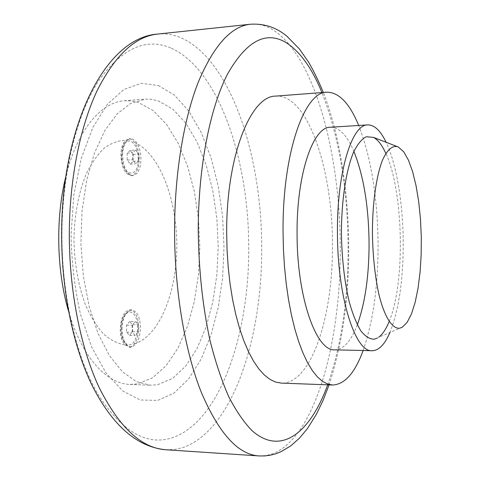 <?xml version="1.0" encoding="UTF-8"?>
<svg xmlns="http://www.w3.org/2000/svg" width="480" height="480" viewBox="0 0 480 480"><rect width="100%" height="100%" fill="white"/><g stroke="black" fill="none" stroke-linecap="round" stroke-linejoin="round"><path stroke-width="0.36" stroke-dasharray="2.4 1.8" d="M363.12 350.508C373.23 321.246 378.204 285.606 378.06 243.588C377.544 196.992 371.082 157.614 358.686 125.466M275.628 96.114C307.878 93.792 332.712 170.004 332.424 244.386C333.294 314.874 311.802 384.144 281.286 383.112M389.862 332.64C398.862 309.99 403.314 279.732 403.218 241.866C402.966 203.142 396.546 163.92 386.082 142.2M330.384 127.248C339.228 127.272 347.07 135.324 353.898 151.392M158.316 85.512L174.414 95.118L188.85 111.108L201.156 132.342L211.008 157.65L218.184 185.91L222.552 216.06L224.022 247.068L222.576 277.926L218.208 307.626L210.99 335.112L201.048 359.298L188.586 379.026L173.946 393.126L157.62 400.446L140.28 399.978L122.808 391.014L106.248 373.308L91.746 347.292L80.454 314.172C74.814 289.158 71.682 262.866 71.058 235.302L73.794 195.162L81.282 158.43L92.808 127.548L107.388 104.244L123.894 89.454L141.198 83.346L158.316 85.512M157.656 384.714L172.404 378.528L185.7 366.126L197.082 348.498L206.202 326.7L212.844 301.776L216.87 274.758L218.22 246.624L216.864 218.346L212.844 190.884L206.25 165.222L197.214 142.356L185.97 123.318L172.842 109.152L158.28 100.872L151.566 99.324L145.722 99.096L130.722 103.35L117.198 113.826L104.88 130.512L94.488 152.952L86.694 180.216L82.044 210.96L80.892 243.51L83.328 275.982L89.184 306.522L98.046 333.462L109.314 355.47L122.286 371.664L136.212 381.594L150.384 385.23L157.656 384.714M65.886 176.298C77.208 130.008 101.148 102.102 124.374 100.776L131.382 100.92L138.288 102.432L153.252 110.61L166.746 124.626L178.302 143.49L187.584 166.164L194.358 191.628L198.48 218.874L199.848 246.942L198.444 274.866L194.274 301.686L187.422 326.418L178.014 348.036L166.296 365.514L152.61 377.796L137.442 383.916L129.966 384.414C106.704 384.006 81.684 357.06 68.544 311.262M130.008 346.986L132.3 346.086L134.238 343.932C137.118 339.948 138.624 334.548 138.75 327.726C138.3 316.944 135.366 310.998 129.936 309.888C124.152 311.016 120.912 317.436 120.222 329.142C120.324 336.192 121.866 341.448 124.842 344.91L130.008 346.986M134.874 142.632L130.698 138.942L129.222 138.81L125.562 140.328C122.586 143.304 121.02 148.254 120.864 155.19C121.608 167.664 125.058 174.474 131.22 175.626C136.164 174.546 138.84 169.08 139.248 159.234C139.164 152.49 137.706 146.958 134.874 142.632C159.768 153.726 176.952 199.512 176.826 245.928C176.844 292.338 159.42 336.282 134.238 343.932M122.634 155.094C123.078 145.23 125.724 139.776 130.572 138.72L132.006 138.858C137.508 141.36 140.496 148.122 140.976 159.138C140.568 168.996 137.898 174.462 132.966 175.542C126.816 174.384 123.372 167.568 122.634 155.094M121.998 329.172C122.652 317.688 125.802 311.268 131.448 309.912L131.694 309.906C137.106 311.01 140.04 316.962 140.484 327.756C139.854 339.432 136.602 345.858 130.722 347.046C125.388 345.966 122.478 340.008 121.998 329.172M129.654 321.444L126.606 325.146L126.582 332.166L129.612 335.406L132.624 331.668L132.648 324.72L129.654 321.444L135.228 321.516L138.204 324.804L138.18 331.764L135.186 335.514L132.186 332.262L132.204 325.23L135.228 321.516M132.648 324.72L138.204 324.804M126.606 325.146L132.204 325.23M126.582 332.166L132.186 332.262M129.612 335.406L135.186 335.514M132.624 331.668L138.18 331.764M130.224 150.36L127.2 153.12L127.176 160.044L130.182 164.136L133.176 161.328L133.194 154.476L130.224 150.36L135.762 150.036L138.714 154.164L138.69 161.028L135.72 163.842L132.744 159.744L132.762 152.802L135.762 150.036M133.194 154.476L138.714 154.164M127.2 153.12L132.762 152.802M127.176 160.044L132.744 159.744M130.182 164.136L135.72 163.842M133.176 161.328L138.69 161.028M124.842 344.91C117.468 343.644 110.274 339.918 103.26 333.714C96.516 326.118 90.528 316.368 85.308 304.47C78.102 284.814 74.31 262.824 73.932 238.5C74.586 214.272 78.6 192.954 85.974 174.552C91.278 163.542 97.314 154.776 104.07 148.26C111.078 143.16 118.242 140.52 125.562 140.328M402.216 327.288L378.618 337.29M389.142 321.516C405.438 282.864 403.632 191.394 385.83 153.414M357.318 324.792C351.126 341.118 343.608 349.47 334.77 349.848M258.96 455.928L266.148 455.592L273.156 453.666C316.176 435.882 341.16 339.612 340.284 246.648C340.146 153.606 314.466 55.074 272.154 29.376C265.14 25.242 257.904 23.526 250.446 24.234M327.708 384.828C341.508 345.036 348.312 298.782 348.102 246.054C347.628 187.464 338.91 136.302 321.942 92.568M165.78 449.754L174.132 449.52L182.292 447.762C232.44 431.262 262.362 338.172 261.69 247.95C261.93 157.656 231.99 62.43 182.796 38.586C174.642 34.74 166.236 33.24 157.584 34.08M171.42 48.258C219.36 70.032 249.024 161.13 248.712 247.884C249.354 334.584 219.612 423.492 170.76 438.234C145.308 445.518 120.888 430.596 97.512 393.462C75.78 355.824 61.584 294.906 61.932 233.076C62.352 171.24 77.184 113.682 98.952 80.4C122.298 47.934 146.448 37.218 171.42 48.258M138.282 159.018C137.85 149.19 135.174 143.166 130.26 140.952C125.256 140.688 122.466 145.512 121.896 155.418C121.548 176.694 138.738 179.706 138.282 159.018M137.772 327.804C137.34 317.976 134.646 312.678 129.69 311.91C124.644 313.134 121.836 318.852 121.26 329.058L122.07 336.264L123.066 339.342L124.392 341.862L125.976 343.686L127.734 344.736L129.576 344.958L131.412 344.352L133.146 342.96L134.694 340.848L136.956 334.944L137.772 327.804M329.058 384.882C342.582 343.026 349.122 296.802 348.69 246.216C348.462 190.152 339.126 132.756 323.298 92.466M129.222 138.81L130.572 138.72C121.506 142.152 122.52 148.422 121.62 155.274C120.84 163.764 126.81 173.844 128.688 174.192L132.966 175.542L131.22 175.626M129.936 309.888L131.694 309.906C124.428 312.228 120.852 318.63 120.984 329.112C119.712 341.238 129.804 348.924 130.722 347.046L129.39 347.016M129.966 384.414L150.384 385.23M124.374 100.776L144.744 99.156M398.664 147.132L396.864 146.436"/><path stroke-width="0.72" d="M358.686 125.466C349.608 103.332 338.976 92.244 326.796 92.196C304.554 91.446 282.414 152.874 283.044 231.876L283.434 249.342L284.484 266.634L286.194 283.494L288.516 299.652L291.408 314.874L294.816 328.944L298.686 341.682L302.94 352.932L307.506 362.58L312.318 370.548L317.298 376.776L322.38 381.252L327.492 383.982L332.568 385.008C344.736 384.486 354.924 372.984 363.12 350.508M332.568 385.008L281.286 383.112L275.634 382.086L269.958 379.38L264.318 374.976L258.804 368.856L253.476 361.038L248.43 351.582L243.744 340.56L239.484 328.092L235.74 314.322L232.572 299.43L230.04 283.626L228.198 267.144L227.07 250.23L226.686 233.154C226.188 155.94 250.872 95.634 275.628 96.114L326.796 92.196M385.83 153.414C382.092 145.14 377.994 139.8 373.53 137.388L366.264 136.734C361.836 139.002 357.66 144.012 353.73 151.764C346.23 169.398 341.46 199.872 341.406 233.268C341.874 258.966 344.508 281.916 349.296 302.13C352.722 314.196 356.58 323.784 360.87 330.9C365.274 336.42 369.714 339.192 374.178 339.21L377.49 338.01M398.13 146.874C392.496 145.062 387.234 149.598 382.35 160.482C376.224 176.4 372.396 203.556 372.402 233.226C372.816 256.044 374.994 276.486 378.936 294.546C384.42 316.806 392.118 328.776 399.468 328.266L402.216 327.288L407.106 322.404L411.474 313.902L415.164 302.298L418.062 288.156L420.084 272.1L421.17 254.766L421.296 236.796L420.462 218.85L418.692 201.57L416.04 185.61L412.59 171.594L408.444 160.14L403.74 151.818L398.13 146.874M386.082 142.2C380.502 130.584 374.376 124.818 367.698 124.902C351.948 124.128 336.852 172.218 337.452 232.722C337.386 297.486 355.35 352.584 372.15 350.718C378.84 350.538 384.744 344.514 389.862 332.64M372.15 350.718L334.77 349.848C316.362 351.624 296.874 297.342 297.078 233.604C296.556 174.06 313.134 126.606 330.384 127.248L367.698 124.902M353.898 151.392C363.576 175.74 368.634 206.106 369.066 242.484C369.138 275.226 365.22 302.664 357.318 324.792M68.544 311.262C56.52 270.588 55.47 217.41 65.886 176.298M378.618 337.29C382.536 334.422 386.046 329.166 389.142 321.516M250.446 24.234C231.18 26.184 213.81 45.45 198.336 82.026C183.84 118.818 174.714 172.842 174.57 229.692C174.516 290.604 184.896 351.174 201.312 392.364C218.904 433.422 238.122 454.614 258.96 455.928L165.78 449.754C141.6 448.17 119.478 427.62 99.408 388.092C80.682 348.474 69.03 290.556 69.318 232.284C69.69 177.9 80.34 126.114 97.158 90.594C115.08 55.23 135.222 36.396 157.584 34.08L250.446 24.234C264.144 23.376 276.3 27.378 286.926 36.252L299.418 48.972L308.676 62.262C313.998 71.52 318.87 81.588 323.298 92.466M321.942 92.568C311.88 67.842 299.736 51.066 285.498 42.246C265.452 30.678 246.096 41.346 227.442 74.256C210.048 108.036 198.312 166.83 198.24 230.13C198.696 269.502 202.614 306.252 209.988 340.374C215.364 361.704 221.61 380.466 228.732 396.66C236.208 411.15 244.074 422.568 252.324 430.914C281.682 456.534 310.626 431.772 327.708 384.828M165.78 449.754C137.1 446.988 112.566 425.61 92.178 385.62C72.912 346.092 61.368 289.674 61.644 232.854C61.908 124.026 105.672 37.572 157.584 34.08M329.058 384.882L323.118 400.314L316.338 414.366L307.488 428.508L299.484 438.12L290.574 446.004L280.758 451.824L275.55 453.852L270.15 455.238L264.6 455.94L258.96 455.928M396.864 146.436L373.53 137.388"/></g></svg>
